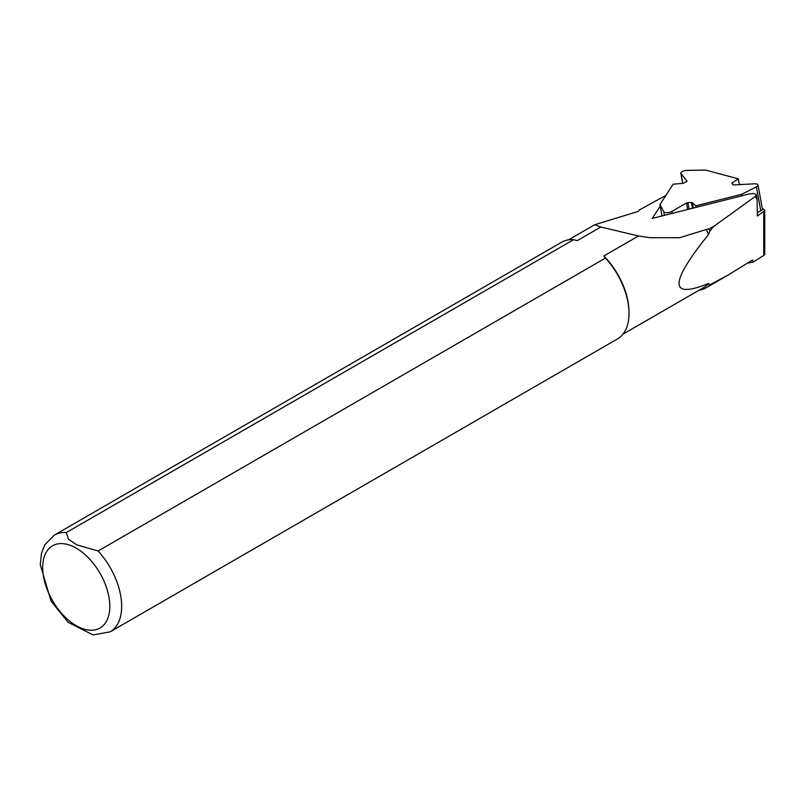 <?xml version="1.0" encoding="UTF-8"?>
<svg xmlns="http://www.w3.org/2000/svg" width="805" height="805" viewBox="0 0 805 805"><rect width="100%" height="100%" fill="white"/><g stroke="black" fill="none" stroke-linecap="round" stroke-linejoin="round"><path stroke-width="1.21" d="M665.886 195.404L639.059 210.135L638.395 211.343L594.714 224.736L600.812 227.01L577.225 240.635L573.603 239.679L66.252 532.598L68.586 539.33L76.847 544.874L98.109 550.992L605.461 258.073L603.81 255.99L638.466 235.986L649.776 237.686L679.762 237.717L706.186 229.506A54.438 31.435 60 0 1 708.531 234.527L709.94 230.874L713.995 226.205L708.974 228.872A55.837 32.24 60 0 1 709.94 230.874M747.583 263.195L753.299 261.977L752.534 260.005L728.233 274.988L709.94 284.809A55.837 32.24 60 0 1 706.015 287.818A55.837 32.24 60 0 1 699.112 290.192M706.186 229.506L708.974 228.872M709.94 284.809L708.531 283.471A54.438 31.435 60 0 1 703.61 287.596L622.949 334.156M708.531 283.471C669.257 299.541 669.257 283.219 708.531 234.527M603.81 255.99A54.438 31.435 60 0 1 629.017 312.249L629.017 313.387A55.837 32.24 60 0 1 617.445 338.955L110.104 631.865A55.837 32.24 60 0 0 98.109 550.992M764.75 252.77L764.639 254.732L763.744 255.437L763.744 211.433L757.374 216.012L757.113 199.328L755.301 196.46L713.995 226.205M638.466 235.986L600.812 227.01M605.461 258.073A55.837 32.24 60 0 1 629.017 313.387M66.252 532.598A55.837 32.24 60 0 0 54.267 535.154L561.608 242.235A55.837 32.24 60 0 1 573.603 239.679M68.002 622.245L93.088 634.934L110.104 631.865M660.231 206.161L652.241 218.407L749.495 193.894L753.128 193.482L755.744 194.106L756.197 195.494L755.301 196.46M753.299 261.977L763.744 255.437M762.275 208.384L764.75 209.994L763.744 211.433M681.01 173.669A4.84 1.902 -10.3 0 1 680.829 173.296A4.84 1.902 -10.3 0 1 687.118 170.368L705.552 170.066L738.306 178.851L732.238 182.836A1.399 0.553 -10.3 0 0 731.946 183.268A1.399 0.553 -10.3 0 0 731.976 183.359L732.872 184.687A1.399 0.553 -10.3 0 0 733.878 184.939L754.386 183.812A4.84 1.902 169.7 0 1 758.018 184.999A4.84 1.902 169.7 0 1 756.408 186.82L741.797 194.246L695.862 205.839L692.33 202.729A1.399 0.553 -10.3 0 0 691.435 202.528L687.852 202.659A1.399 0.553 -10.3 0 0 686.474 203.021L671.893 211.413A4.84 1.902 169.7 0 1 667.114 212.671A4.84 1.902 169.7 0 1 663.773 211.705L659.949 204.581L673.121 184.214L682.721 183.339A1.399 0.553 -10.3 0 0 683.878 183.017L686.574 181.558A1.399 0.553 -10.3 0 0 686.997 181.055A1.399 0.553 -10.3 0 0 686.947 180.944L681.01 173.669L682.771 183.339M738.306 178.851L739.362 184.637M659.949 204.581L662.032 216.032M695.862 205.839L696.144 207.358M741.797 194.246L742.069 195.766M758.018 184.999L762.395 209.038A4.84 1.902 169.7 0 1 760.785 210.87L757.586 212.5M76.264 548.175A47.465 27.4 60 0 1 105.324 623.08A47.465 27.4 60 0 1 47.193 589.522A47.465 27.4 60 0 1 76.264 548.175M732.238 182.836L732.47 184.083M756.408 186.82L760.785 210.87M692.33 202.729L693.306 208.082M691.435 202.528L692.481 208.294M687.852 202.659L689.04 209.179M686.474 203.021L687.651 209.531M671.893 211.413L672.266 213.466M663.773 211.705L664.447 215.438M706.015 287.818L728.233 274.988M568.511 239.87L594.714 224.736M54.267 535.154L44.849 544.764L41.518 553.206L40.25 564.637L51.057 601.144L68.254 622.466M764.75 252.901L764.75 210.155M756.308 194.85L757.113 199.328M680.829 173.296L682.66 183.349"/></g></svg>

